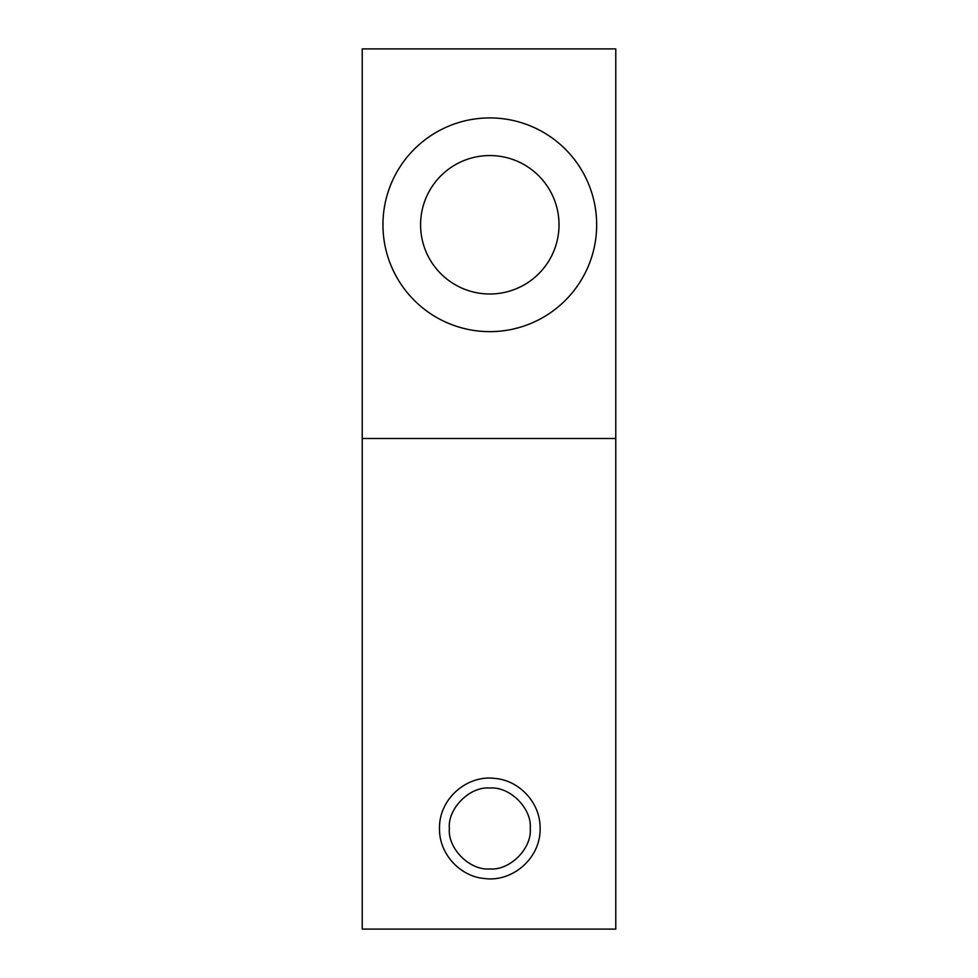 <?xml version="1.0" encoding="UTF-8"?>
<svg xmlns="http://www.w3.org/2000/svg" width="978" height="978" viewBox="0 0 978 978"><rect width="100%" height="100%" fill="white"/><g stroke="black" fill="none" stroke-linecap="round" stroke-linejoin="round"><path stroke-width="1.47" d="M615.773 438.486L615.773 48.9L362.227 48.9L362.227 929.1L615.773 929.1L615.773 438.486L362.227 438.486M530.247 828.488C532.044 848.501 509.831 870.726 489.807 868.929C469.782 870.726 447.569 848.501 449.354 828.488C447.569 808.464 469.782 786.239 489.807 788.036C509.831 786.239 532.044 808.464 530.247 828.488M596.666 224.781A106.859 106.859 0 0 1 489.807 331.64A106.859 106.859 0 0 1 382.948 224.781A106.859 106.859 0 0 1 489.807 117.922A106.859 106.859 0 0 1 596.666 224.781M559.025 224.781A69.23 69.23 0 0 1 489.807 293.999A69.23 69.23 0 0 1 420.577 224.781A69.23 69.23 0 0 1 489.807 155.551A69.23 69.23 0 0 1 559.025 224.781M439.501 828.488C439.036 854.466 460.724 876.74 484.66 878.525C512.142 882.315 540.687 858.525 540.113 828.488C540.577 802.498 518.89 780.236 494.941 778.439C467.472 774.649 438.914 798.439 439.501 828.488"/></g></svg>
